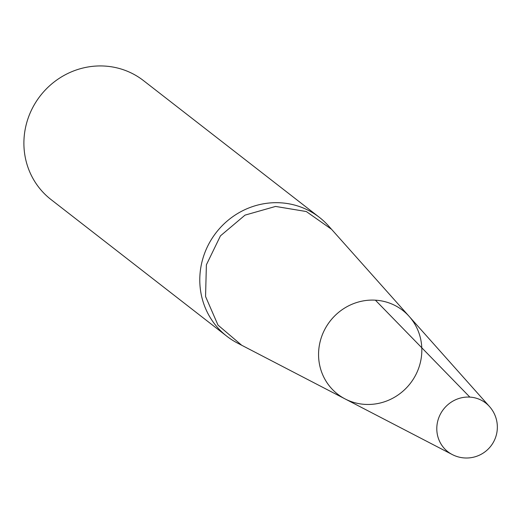 <?xml version="1.0" encoding="UTF-8"?>
<svg xmlns="http://www.w3.org/2000/svg" width="523" height="523" viewBox="0 0 523 523"><rect width="100%" height="100%" fill="white"/><g stroke="black" fill="none" stroke-linecap="round" stroke-linejoin="round"><path stroke-width="0.78" d="M364.995 404.384A53.032 50.77 -52.1 0 1 345.095 398.925A53.032 50.77 -52.1 0 1 320.932 338.76A53.032 50.77 -52.1 0 1 375.396 300.176A53.032 50.77 -52.1 0 1 409.215 316.454A53.032 50.77 -52.1 0 1 416.027 374.344A53.032 50.77 -52.1 0 1 364.995 404.384M345.095 398.925L452.225 454.533A30.844 29.523 -52.1 0 1 436.947 425.624A30.844 29.523 -52.1 0 1 457.762 398.879A30.844 29.523 -52.1 0 1 489.515 406.574L409.215 316.454A53.032 50.77 127.9 0 0 354.607 303.235A53.032 50.77 127.9 0 0 318.827 349.227A53.032 50.77 127.9 0 0 345.095 398.925L237.475 343.062A75.332 72.115 -52.1 0 1 226.89 336.282A75.332 72.115 -52.1 0 1 216.195 232.552A75.332 72.115 -52.1 0 1 319.363 217.339A75.332 72.115 -52.1 0 1 328.542 225.929L331.53 229.283L306.288 211.527L275.562 206.435L245.032 215.123L220.451 235.853L206.389 264.801L205.559 296.508L217.986 325.09L241.495 345.069M319.363 217.339L143.472 80.594A75.332 72.115 127.9 0 0 104.626 66.061A75.332 72.115 127.9 0 0 29.445 114.7A75.332 72.115 127.9 0 0 50.999 199.538L226.89 336.282M469.85 397.101L375.396 300.176M409.215 316.454L331.536 229.283M452.225 454.533A30.883 30.883 0 0 0 489.515 406.574"/></g></svg>
